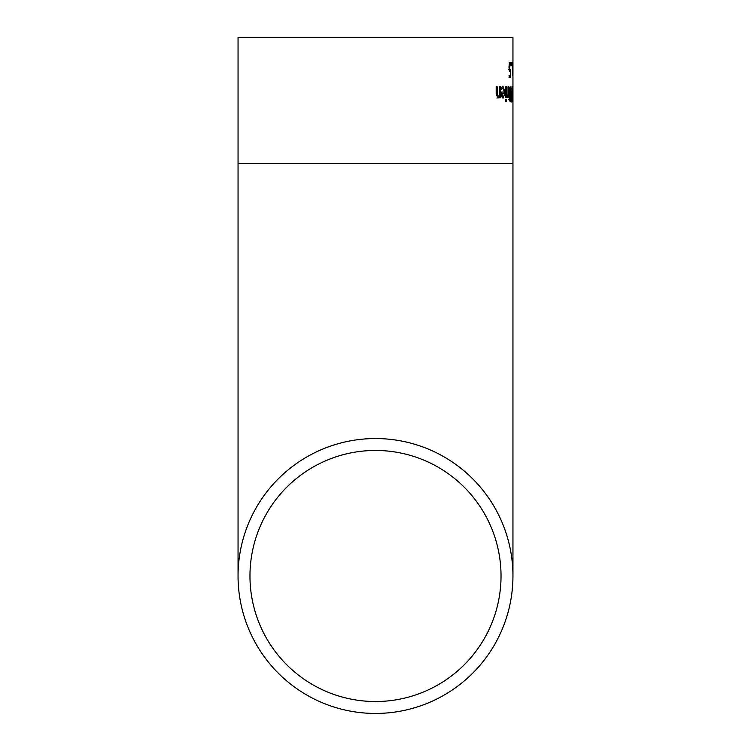 <?xml version="1.0" encoding="UTF-8"?>
<svg xmlns="http://www.w3.org/2000/svg" width="751" height="751" viewBox="0 0 751 751"><rect width="100%" height="100%" fill="white"/><g stroke="black" fill="none" stroke-linecap="round" stroke-linejoin="round"><path stroke-width="1.13" d="M509.788 75.541L509.788 77.269L509 77.269L509.431 75.541M509.788 70.068L509.788 71.627L510.361 71.636L509.347 70.801L508.981 67.261L509.291 63.732L510.089 62.295L510.83 63.131L510.83 65.206L510.079 63.995L509.244 63.995M508.709 69.392L509.225 70.068L510.718 69.712L510.718 77.269L509 77.269M509.159 62.295L509.901 63.995M510.079 63.995L509.647 69.392L509.075 69.392M509.647 69.392L510.164 70.068M509 75.541L510.361 75.541L510.361 71.636M509.629 64.886L509.112 64.886M510.83 63.131L509.901 63.131M512.586 88.12L512.586 100.033L512.191 88.12M512.849 99.733L512.586 101.714L512.154 99.733L511.957 94.072L512.586 86.44L512.698 99.733M508.962 91.246L509.328 87.933L511.027 86.75L511.027 101.404L509.488 100.812L508.962 91.246M510.098 86.769L510.098 88.411M510.098 93.828L510.098 95.452M510.098 99.742L510.098 101.394M510.258 93.828L510.68 88.411L509.685 89.031L509.45 91.162L510.258 93.828L508.774 93.443M509.713 93.443L509.112 93.443M509.685 89.031L509.103 89.031M510.38 88.411L508.746 89.031M510.323 99.742L510.68 95.452L509.788 95.94L509.6 97.827L510.323 99.742L508.831 99.367M509.769 99.367L509.178 99.367M510.258 95.452L509.431 95.452M511.684 96.353L511.741 102.061L511.487 96.353M505.78 86.75L506.39 86.75L506.39 97.752L505.78 97.752L505.78 86.75M508.014 96.109L506.85 97.686L506.85 95.762L508.014 94.551L508.014 86.75L508.511 86.75L508.511 97.752L508.014 97.752L508.014 96.109L506.85 96.738M507.563 95.602L507.563 96.109M502.522 86.59L503.78 88.552M504.128 92.054L504.099 93.471M503.02 88.111L501.433 89.444L501.433 87.426L503.01 86.496L505.104 92.185L503.189 98.052L501.875 96.832L501.349 92.054L504.419 92.054L503.02 88.111L501.095 88.599M503.639 96.391L502.691 97.93M502.09 88.599L501.433 88.599M503.236 96.532L504.081 95.668L504.419 93.471L502.119 93.471L502.391 95.677L503.236 96.532L501.396 95.677M502.391 95.677L501.546 95.677M502.119 93.471L501.349 93.471M506.427 101.507L505.733 101.507L505.733 99.573L506.427 99.573L506.427 101.507M498.242 96.297L499.64 94.964L499.64 86.75L500.504 86.75L500.504 97.752L499.64 97.752L499.64 96.522L497.997 98.052L496.176 93.884L496.176 86.75L497.171 86.75L497.359 95.48L498.242 96.297L497.218 96.297L496.214 94.917M499.64 96.522L498.626 96.522L496.965 98.052M499.499 95.208L499.499 96.522M512.867 68.134L512.867 69.909M238.048 163.643L238.048 37.55L512.952 37.55L512.952 163.643L238.048 163.643L238.048 575.998M512.726 75.269L512.116 62.605L512.726 62.605L512.379 75.269M511.347 62.605L511.347 65.412M511.684 62.605L511.684 65.412M375.5 450.459A125.539 125.539 0 0 1 484.217 638.763A125.539 125.539 0 0 1 266.783 638.763A125.539 125.539 0 0 1 375.5 450.459M375.5 438.546A137.452 137.452 0 0 0 256.466 644.724A137.452 137.452 0 0 0 494.533 644.724A137.452 137.452 0 0 0 375.5 438.546M509.46 67.271L508.981 67.271M509.45 91.162L508.962 91.162M509.6 97.827L509.131 97.827M509.788 95.94L509.319 95.94M505.104 92.185L504.128 92.185M497.171 93.021L496.176 93.021M497.359 95.48L496.327 95.48M512.952 163.643L512.952 575.998"/></g></svg>

